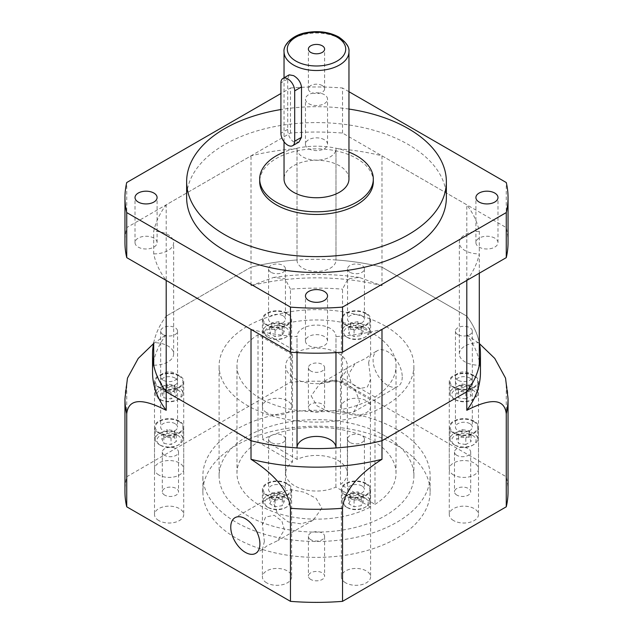<?xml version="1.0" encoding="UTF-8"?>
<svg xmlns="http://www.w3.org/2000/svg" width="633" height="633" viewBox="0 0 633 633"><rect width="100%" height="100%" fill="white"/><g stroke="black" fill="none" stroke-linecap="round" stroke-linejoin="round"><path stroke-width="0.47" stroke-dasharray="3.17 2.37" d="M479.284 273.219L479.284 253.865A19.481 11.244 0 0 1 465.049 250.573A19.481 11.244 0 0 1 459.344 242.621A19.481 11.244 0 0 1 479.284 231.377A163.947 94.657 0 0 0 466.798 204.807L381.984 155.845A163.947 94.657 0 0 0 335.973 148.636L335.973 259.965A19.481 11.244 0 0 1 335.981 260.234L335.981 148.905A19.481 11.244 0 0 0 335.973 148.636M479.284 231.377L479.284 342.706A19.481 11.244 0 0 0 459.344 353.95A19.481 11.244 0 0 0 465.049 361.902A19.481 11.244 0 0 0 479.284 365.194M508.046 491.786A191.546 110.585 0 0 0 506.265 476.768L342.524 382.229L342.524 289.154L348.008 278.734L359.315 277.42L381.984 285.728L381.984 267.173L466.798 316.144A163.947 94.657 0 0 1 479.284 342.706A163.947 94.657 0 0 0 466.798 316.144L381.984 267.173A163.947 94.657 0 0 0 251.016 267.173A163.947 94.657 0 0 1 297.027 259.965L297.027 148.636A19.481 11.244 0 0 0 297.019 148.905A19.481 11.244 0 0 0 302.724 156.857A19.481 11.244 0 0 0 323.954 159.294A19.481 11.244 0 0 0 335.981 148.905M297.027 259.965A19.481 11.244 0 0 0 297.019 260.234A19.481 11.244 0 0 0 302.724 268.186A19.481 11.244 0 0 0 323.954 270.623A19.481 11.244 0 0 0 335.981 260.234M480.447 372.505A163.947 94.657 0 0 0 466.798 334.699L466.798 204.807M335.973 352.628L335.973 336.606A163.947 94.657 0 0 0 381.984 329.397M297.027 148.636A163.947 94.657 0 0 0 251.016 155.845L166.202 204.807A163.947 94.657 0 0 0 153.716 231.377L153.716 253.865A163.947 94.657 0 0 0 166.202 280.427M381.984 285.728A163.947 94.657 0 0 0 251.016 285.728L251.016 267.173L166.202 316.144L251.016 267.173L251.016 155.845M381.984 155.845L381.984 267.173A163.947 94.657 0 0 0 335.973 259.965M466.798 280.427A163.947 94.657 0 0 0 479.284 253.865M335.973 447.935A19.481 11.244 0 0 0 335.981 447.666A19.481 11.244 0 0 0 335.973 447.396M297.027 447.396A19.481 11.244 0 0 0 297.019 447.666A19.481 11.244 0 0 0 297.027 447.935M153.716 365.194A19.481 11.244 0 0 0 173.656 353.95A19.481 11.244 0 0 0 153.716 342.706A163.947 94.657 0 0 1 166.202 316.144L166.202 204.807M153.716 253.865A19.481 11.244 0 0 0 173.656 242.621A19.481 11.244 0 0 0 153.716 231.377M251.016 329.397A163.947 94.657 0 0 0 297.027 336.606A19.481 11.244 0 0 1 297.019 336.337A19.481 11.244 0 0 1 316.5 325.093A19.481 11.244 0 0 1 335.981 336.337A19.481 11.244 0 0 1 335.973 336.606M297.027 352.628L297.027 336.606M289.194 74.836L287.714 78.99L287.714 129.354C287.762 134.631 289.708 138.809 293.546 141.887L298.934 142.069M322.237 85.566A8.118 4.684 0 0 0 313.39 84.545A8.118 4.684 0 0 0 308.382 88.873A8.118 4.684 0 0 0 310.763 92.189A8.118 4.684 0 0 0 319.61 93.201A8.118 4.684 0 0 0 324.618 88.873A8.118 4.684 0 0 0 322.237 85.566M348.965 179.004A32.465 18.745 0 0 0 339.454 165.751A32.465 18.745 0 0 0 304.077 161.684A32.465 18.745 0 0 0 284.035 179.004M494.745 238.111A11.038 6.37 0 0 0 482.718 236.734A11.038 6.37 0 0 0 475.905 242.621A11.038 6.37 0 0 0 479.134 247.123A11.038 6.37 0 0 0 491.161 248.508A11.038 6.37 0 0 0 497.981 242.621A11.038 6.37 0 0 0 494.745 238.111M324.302 336.519A11.038 6.37 0 0 0 312.275 335.134A11.038 6.37 0 0 0 305.462 341.021A11.038 6.37 0 0 0 308.698 345.531A11.038 6.37 0 0 0 320.725 346.908A11.038 6.37 0 0 0 327.538 341.021A11.038 6.37 0 0 0 324.302 336.519M153.866 238.111A11.038 6.37 0 0 0 141.839 236.734A11.038 6.37 0 0 0 135.019 242.621A11.038 6.37 0 0 0 138.255 247.123A11.038 6.37 0 0 0 150.282 248.508A11.038 6.37 0 0 0 157.095 242.621A11.038 6.37 0 0 0 153.866 238.111M324.302 94.649A11.038 6.37 0 0 0 312.275 93.265A11.038 6.37 0 0 0 305.462 99.152A11.038 6.37 0 0 0 308.698 103.662A11.038 6.37 0 0 0 320.725 105.038A11.038 6.37 0 0 0 327.538 99.152A11.038 6.37 0 0 0 324.302 94.649M324.302 139.711A11.038 6.37 0 0 0 312.275 138.326A11.038 6.37 0 0 0 305.462 144.213A11.038 6.37 0 0 0 308.698 148.723A11.038 6.37 0 0 0 320.725 150.108A11.038 6.37 0 0 0 327.538 144.213A11.038 6.37 0 0 0 324.302 139.711M373.312 181.655A56.812 32.797 0 0 0 356.672 158.456A56.812 32.797 0 0 0 294.756 151.35A56.812 32.797 0 0 0 259.688 181.655M446.36 197.559A129.86 74.971 0 0 0 408.325 144.546A129.86 74.971 0 0 0 266.802 128.293A129.86 74.971 0 0 0 186.64 197.559M508.046 242.621A191.546 110.585 0 0 0 506.265 227.595L342.524 133.057A191.546 110.585 0 0 0 290.476 133.057L126.735 227.595A191.546 110.585 0 0 0 124.954 242.621M126.735 227.595L126.735 182.533M506.265 227.595L506.265 182.533M290.476 133.057L290.476 87.995L280.917 93.518M342.524 133.057L342.524 87.995A191.546 110.585 0 0 0 290.476 87.995M348.965 91.714L342.524 87.995M348.965 109.058A129.86 74.971 0 0 0 280.917 109.549M348.965 152.086A56.812 32.797 0 0 0 284.035 152.086M310.763 579.448A8.118 4.684 180 0 1 308.382 576.133A8.118 4.684 180 0 1 313.39 571.805A8.118 4.684 180 0 1 322.237 572.818A8.118 4.684 180 0 1 324.618 576.133A8.118 4.684 180 0 1 319.61 580.461A8.118 4.684 180 0 1 310.763 579.448M310.763 539.688A8.118 4.684 180 0 1 308.382 536.373A8.118 4.684 180 0 1 313.39 532.044A8.118 4.684 180 0 1 322.237 533.057A8.118 4.684 180 0 1 324.618 536.373A8.118 4.684 180 0 1 319.61 540.701A8.118 4.684 180 0 1 310.763 539.688M456.852 495.101A8.118 4.684 180 0 1 454.478 491.786A8.118 4.684 180 0 1 459.487 487.457A8.118 4.684 180 0 1 468.333 488.478A8.118 4.684 180 0 1 470.707 491.786A8.118 4.684 180 0 1 465.698 496.122A8.118 4.684 180 0 1 456.852 495.101M456.852 455.341A8.118 4.684 180 0 1 454.478 452.025A8.118 4.684 180 0 1 459.487 447.697A8.118 4.684 180 0 1 468.333 448.718A8.118 4.684 180 0 1 470.707 452.025A8.118 4.684 180 0 1 465.698 456.353A8.118 4.684 180 0 1 456.852 455.341M310.763 410.762A8.118 4.684 180 0 1 308.382 407.446A8.118 4.684 180 0 1 313.39 403.118A8.118 4.684 180 0 1 322.237 404.131A8.118 4.684 180 0 1 324.618 407.446A8.118 4.684 180 0 1 319.61 411.774A8.118 4.684 180 0 1 310.763 410.762M310.763 370.993A8.118 4.684 180 0 1 308.382 367.686A8.118 4.684 180 0 1 313.39 363.358A8.118 4.684 180 0 1 322.237 364.371A8.118 4.684 180 0 1 324.618 367.686A8.118 4.684 180 0 1 319.61 372.014A8.118 4.684 180 0 1 310.763 370.993M164.667 495.101A8.118 4.684 180 0 1 162.293 491.786A8.118 4.684 180 0 1 167.302 487.457A8.118 4.684 180 0 1 176.148 488.478A8.118 4.684 180 0 1 178.522 491.786A8.118 4.684 180 0 1 173.513 496.122A8.118 4.684 180 0 1 164.667 495.101M164.667 455.341A8.118 4.684 180 0 1 162.293 452.025A8.118 4.684 180 0 1 167.302 447.697A8.118 4.684 180 0 1 176.148 448.718A8.118 4.684 180 0 1 178.522 452.025A8.118 4.684 180 0 1 173.513 456.353A8.118 4.684 180 0 1 164.667 455.341M396.844 429.498A113.623 65.603 0 0 0 273.021 415.28A113.623 65.603 0 0 0 202.876 475.881A113.623 65.603 0 0 0 236.156 522.272A113.623 65.603 0 0 0 359.979 536.491A113.623 65.603 0 0 0 430.124 475.881A113.623 65.603 0 0 0 396.844 429.498M396.844 445.403A113.623 65.603 0 0 0 273.021 431.184A113.623 65.603 0 0 0 202.876 491.786A113.623 65.603 0 0 0 236.156 538.177A113.623 65.603 0 0 0 359.979 552.395A113.623 65.603 0 0 0 430.124 491.786A113.623 65.603 0 0 0 396.844 445.403M368.62 362.693L370.598 379.278L367.401 387L358.824 388.773L351.117 383.012L348.641 374.23L355.224 363.461L365.985 358.254L370.582 354.591L368.62 362.693M402.24 376.944A20.612 11.9 60 0 1 397.975 386.383A20.612 11.9 60 0 1 382.087 380.86A20.612 11.9 60 0 1 373.09 360.114A20.612 11.9 60 0 1 377.355 350.674A20.612 11.9 60 0 1 393.243 356.197A20.612 11.9 60 0 1 402.24 376.944M311.135 395.886L316.904 405.737L328.677 411.83L342.018 414.346L353.673 411.956L359.552 401.591L355.493 390.316L344.977 382.205L331.945 380.204L319.768 383.93L311.135 395.886M385.37 326.122A97.395 56.226 0 0 0 279.232 313.928A97.395 56.226 0 0 0 219.105 365.882A97.395 56.226 0 0 0 247.63 405.642A97.395 56.226 0 0 0 353.768 417.827A97.395 56.226 0 0 0 413.895 365.882A97.395 56.226 0 0 0 385.37 326.122M385.37 436.121A97.395 56.226 0 0 0 279.232 423.936A97.395 56.226 0 0 0 219.105 475.881A97.395 56.226 0 0 0 247.63 515.642A97.395 56.226 0 0 0 353.768 527.835A97.395 56.226 0 0 0 413.895 475.881A97.395 56.226 0 0 0 385.37 436.121M264.38 541.365L262.418 549.468L267.015 545.804L277.776 540.598L284.359 529.829L281.907 521.086L274.224 515.294L265.615 517.042L262.402 524.781L264.38 541.365M321.865 508.172L313.232 520.128L301.007 523.855L288.015 521.845L277.515 513.751L273.448 502.467L279.327 492.102L290.998 489.713L304.354 492.237L316.081 498.306L321.865 508.172M177.723 435.401A12.177 7.026 180 0 1 177.723 445.339A12.177 7.026 180 0 1 160.505 445.339L159.358 444.675A13.799 7.968 0 0 0 178.87 444.675A13.799 7.968 0 0 0 182.913 439.041A13.799 7.968 0 0 0 178.87 433.407A13.799 7.968 0 0 0 163.836 431.682A13.799 7.968 0 0 0 155.314 439.041A13.799 7.968 0 0 0 159.358 444.675L160.505 445.339A12.177 7.026 180 0 1 160.505 435.401A12.177 7.026 180 0 1 177.723 435.401M177.723 389.801A12.177 7.026 180 0 1 177.723 399.74A12.177 7.026 180 0 1 160.505 399.74L159.358 399.075A13.799 7.968 0 0 0 178.87 399.075A13.799 7.968 0 0 0 182.913 393.441A13.799 7.968 0 0 0 178.87 387.807A13.799 7.968 0 0 0 163.836 386.083A13.799 7.968 0 0 0 155.314 393.441A13.799 7.968 0 0 0 159.358 399.075L160.505 399.74A12.177 7.026 180 0 1 160.505 389.801A12.177 7.026 180 0 1 177.723 389.801M285.618 327.506A12.177 7.026 180 0 1 285.618 337.444A12.177 7.026 180 0 1 268.4 337.444L267.253 336.788A13.799 7.968 0 0 0 286.765 336.788A13.799 7.968 0 0 0 290.808 331.154A13.799 7.968 0 0 0 286.765 325.52A13.799 7.968 0 0 0 271.731 323.795A13.799 7.968 0 0 0 263.209 331.154A13.799 7.968 0 0 0 267.253 336.788L268.4 337.444A12.177 7.026 180 0 1 268.4 327.506A12.177 7.026 180 0 1 285.618 327.506M364.6 327.506A12.177 7.026 180 0 1 364.6 337.444A12.177 7.026 180 0 1 347.382 337.444L346.235 336.788A13.799 7.968 0 0 0 365.747 336.788A13.799 7.968 0 0 0 369.791 331.154A13.799 7.968 0 0 0 365.747 325.52A13.799 7.968 0 0 0 350.714 323.795A13.799 7.968 0 0 0 342.192 331.154A13.799 7.968 0 0 0 346.235 336.788L347.382 337.444A12.177 7.026 180 0 1 347.382 327.506A12.177 7.026 180 0 1 364.6 327.506M472.495 389.801A12.177 7.026 180 0 1 472.495 399.74A12.177 7.026 180 0 1 455.277 399.74L454.13 399.075A13.799 7.968 0 0 0 473.642 399.075A13.799 7.968 0 0 0 477.686 393.441A13.799 7.968 0 0 0 473.642 387.807A13.799 7.968 0 0 0 458.609 386.083A13.799 7.968 0 0 0 450.087 393.441A13.799 7.968 0 0 0 454.13 399.075L455.277 399.74A12.177 7.026 180 0 1 455.277 389.801A12.177 7.026 180 0 1 472.495 389.801M472.495 435.401A12.177 7.026 180 0 1 472.495 445.339A12.177 7.026 180 0 1 455.277 445.339L454.13 444.675A13.799 7.968 0 0 0 473.642 444.675A13.799 7.968 0 0 0 477.686 439.041A13.799 7.968 0 0 0 473.642 433.407A13.799 7.968 0 0 0 458.609 431.682A13.799 7.968 0 0 0 450.087 439.041A13.799 7.968 0 0 0 454.13 444.675L455.277 445.339A12.177 7.026 180 0 1 455.277 435.401A12.177 7.026 180 0 1 472.495 435.401M178.87 375.883A13.799 7.968 180 0 1 182.913 381.517A13.799 7.968 180 0 1 174.392 388.876A13.799 7.968 180 0 1 159.358 387.151A13.799 7.968 180 0 1 155.314 381.517A13.799 7.968 180 0 1 163.836 374.158A13.799 7.968 180 0 1 178.87 375.883M178.87 421.483A13.799 7.968 180 0 1 182.913 427.117A13.799 7.968 180 0 1 174.392 434.475A13.799 7.968 180 0 1 159.358 432.75A13.799 7.968 180 0 1 155.314 427.117A13.799 7.968 180 0 1 163.836 419.758A13.799 7.968 180 0 1 178.87 421.483M365.747 313.588A13.799 7.968 180 0 1 369.791 319.222A13.799 7.968 180 0 1 361.269 326.581A13.799 7.968 180 0 1 346.235 324.856A13.799 7.968 180 0 1 342.192 319.222A13.799 7.968 180 0 1 350.714 311.863A13.799 7.968 180 0 1 365.747 313.588M286.765 313.588A13.799 7.968 180 0 1 290.808 319.222A13.799 7.968 180 0 1 282.286 326.581A13.799 7.968 180 0 1 267.253 324.856A13.799 7.968 180 0 1 263.209 319.222A13.799 7.968 180 0 1 271.731 311.863A13.799 7.968 180 0 1 286.765 313.588M473.642 421.483A13.799 7.968 180 0 1 477.686 427.117A13.799 7.968 180 0 1 469.164 434.475A13.799 7.968 180 0 1 454.13 432.75A13.799 7.968 180 0 1 450.087 427.117A13.799 7.968 180 0 1 458.609 419.758A13.799 7.968 180 0 1 473.642 421.483M473.642 375.883A13.799 7.968 180 0 1 477.686 381.517A13.799 7.968 180 0 1 469.164 388.876A13.799 7.968 180 0 1 454.13 387.151A13.799 7.968 180 0 1 450.087 381.517A13.799 7.968 180 0 1 458.609 374.158A13.799 7.968 180 0 1 473.642 375.883M364.6 497.688A12.177 7.026 180 0 1 364.6 507.634A12.177 7.026 180 0 1 347.382 507.634L346.235 506.97A13.799 7.968 0 0 0 365.747 506.97A13.799 7.968 0 0 0 369.791 501.336A13.799 7.968 0 0 0 365.747 495.702A13.799 7.968 0 0 0 350.714 493.977A13.799 7.968 0 0 0 342.192 501.336A13.799 7.968 0 0 0 346.235 506.97L347.382 507.634A12.177 7.026 180 0 1 347.382 497.688A12.177 7.026 180 0 1 364.6 497.688M285.618 497.688A12.177 7.026 180 0 1 285.618 507.634A12.177 7.026 180 0 1 268.4 507.634L267.253 506.97A13.799 7.968 0 0 0 286.765 506.97A13.799 7.968 0 0 0 290.808 501.336A13.799 7.968 0 0 0 286.765 495.702A13.799 7.968 0 0 0 271.731 493.977A13.799 7.968 0 0 0 263.209 501.336A13.799 7.968 0 0 0 267.253 506.97L268.4 507.634A12.177 7.026 180 0 1 268.4 497.688A12.177 7.026 180 0 1 285.618 497.688M286.765 483.77A13.799 7.968 180 0 1 290.808 489.404A13.799 7.968 180 0 1 282.286 496.763A13.799 7.968 180 0 1 267.253 495.038A13.799 7.968 180 0 1 263.209 489.404A13.799 7.968 180 0 1 271.731 482.045A13.799 7.968 180 0 1 286.765 483.77M365.747 483.77A13.799 7.968 180 0 1 369.791 489.404A13.799 7.968 180 0 1 361.269 496.763A13.799 7.968 180 0 1 346.235 495.038A13.799 7.968 180 0 1 342.192 489.404A13.799 7.968 180 0 1 350.714 482.045A13.799 7.968 180 0 1 365.747 483.77M345.658 582.843A14.606 8.435 180 0 1 341.385 576.885A14.606 8.435 180 0 1 350.397 569.091A14.606 8.435 180 0 1 366.325 570.919A14.606 8.435 180 0 1 370.598 576.885A14.606 8.435 180 0 1 361.585 584.67A14.606 8.435 180 0 1 345.658 582.843M345.658 495.37A14.606 8.435 180 0 1 341.385 489.404A14.606 8.435 180 0 1 350.397 481.618A14.606 8.435 180 0 1 366.325 483.446A14.606 8.435 180 0 1 370.598 489.404A14.606 8.435 180 0 1 361.585 497.198A14.606 8.435 180 0 1 345.658 495.37M361.957 485.962A8.443 4.874 0 0 0 352.763 484.902A8.443 4.874 0 0 0 347.549 489.404A8.443 4.874 0 0 0 350.025 492.854A8.443 4.874 0 0 0 359.22 493.906A8.443 4.874 0 0 0 364.434 489.404A8.443 4.874 0 0 0 361.957 485.962M350.025 442.491A8.443 4.874 180 0 1 347.549 439.041A8.443 4.874 180 0 1 352.763 434.539A8.443 4.874 180 0 1 361.957 435.599A8.443 4.874 180 0 1 364.434 439.041A8.443 4.874 180 0 1 359.22 443.543A8.443 4.874 180 0 1 350.025 442.491M266.675 582.843A14.606 8.435 180 0 1 262.402 576.885A14.606 8.435 180 0 1 271.415 569.091A14.606 8.435 180 0 1 287.342 570.919A14.606 8.435 180 0 1 291.615 576.885A14.606 8.435 180 0 1 282.603 584.67A14.606 8.435 180 0 1 266.675 582.843M266.675 495.37A14.606 8.435 180 0 1 262.402 489.404A14.606 8.435 180 0 1 271.415 481.618A14.606 8.435 180 0 1 287.342 483.446A14.606 8.435 180 0 1 291.615 489.404A14.606 8.435 180 0 1 282.603 497.198A14.606 8.435 180 0 1 266.675 495.37M282.975 485.962A8.443 4.874 0 0 0 273.78 484.902A8.443 4.874 0 0 0 268.566 489.404A8.443 4.874 0 0 0 271.043 492.854A8.443 4.874 0 0 0 280.237 493.906A8.443 4.874 0 0 0 285.451 489.404A8.443 4.874 0 0 0 282.975 485.962M271.043 442.491A8.443 4.874 180 0 1 268.566 439.041A8.443 4.874 180 0 1 273.78 434.539A8.443 4.874 180 0 1 282.975 435.599A8.443 4.874 180 0 1 285.451 439.041A8.443 4.874 180 0 1 280.237 443.543A8.443 4.874 180 0 1 271.043 442.491M158.788 520.555A14.606 8.435 180 0 1 154.507 514.589A14.606 8.435 180 0 1 163.528 506.796A14.606 8.435 180 0 1 179.448 508.623A14.606 8.435 180 0 1 183.72 514.589A14.606 8.435 180 0 1 174.708 522.383A14.606 8.435 180 0 1 158.788 520.555M158.788 433.083A14.606 8.435 180 0 1 154.507 427.117A14.606 8.435 180 0 1 163.528 419.323A14.606 8.435 180 0 1 179.448 421.151A14.606 8.435 180 0 1 183.72 427.117A14.606 8.435 180 0 1 174.708 434.911A14.606 8.435 180 0 1 158.788 433.083M175.08 423.667A8.443 4.874 0 0 0 165.886 422.615A8.443 4.874 0 0 0 160.671 427.117A8.443 4.874 0 0 0 163.148 430.559A8.443 4.874 0 0 0 172.342 431.619A8.443 4.874 0 0 0 177.556 427.117A8.443 4.874 0 0 0 175.08 423.667M163.148 380.196A8.443 4.874 180 0 1 160.671 376.754A8.443 4.874 180 0 1 165.886 372.251A8.443 4.874 180 0 1 175.08 373.304A8.443 4.874 180 0 1 177.556 376.754A8.443 4.874 180 0 1 172.342 381.256A8.443 4.874 180 0 1 163.148 380.196M158.788 474.956A14.606 8.435 180 0 1 154.507 468.99A14.606 8.435 180 0 1 163.528 461.196A14.606 8.435 180 0 1 179.448 463.024A14.606 8.435 180 0 1 183.72 468.99A14.606 8.435 180 0 1 174.708 476.784A14.606 8.435 180 0 1 158.788 474.956M158.788 387.475A14.606 8.435 180 0 1 154.507 381.517A14.606 8.435 180 0 1 163.528 373.723A14.606 8.435 180 0 1 179.448 375.551A14.606 8.435 180 0 1 183.72 381.517A14.606 8.435 180 0 1 174.708 389.311A14.606 8.435 180 0 1 158.788 387.475M175.08 378.067A8.443 4.874 0 0 0 165.886 377.015A8.443 4.874 0 0 0 160.671 381.517A8.443 4.874 0 0 0 163.148 384.959A8.443 4.874 0 0 0 172.342 386.019A8.443 4.874 0 0 0 177.556 381.517A8.443 4.874 0 0 0 175.08 378.067M163.148 334.596A8.443 4.874 180 0 1 160.671 331.154A8.443 4.874 180 0 1 165.886 326.652A8.443 4.874 180 0 1 175.08 327.704A8.443 4.874 180 0 1 177.556 331.154A8.443 4.874 180 0 1 172.342 335.656A8.443 4.874 180 0 1 163.148 334.596M266.675 412.661A14.606 8.435 180 0 1 262.402 406.695A14.606 8.435 180 0 1 271.415 398.909A14.606 8.435 180 0 1 287.342 400.736A14.606 8.435 180 0 1 291.615 406.695A14.606 8.435 180 0 1 282.603 414.488A14.606 8.435 180 0 1 266.675 412.661M266.675 325.188A14.606 8.435 180 0 1 262.402 319.222A14.606 8.435 180 0 1 271.415 311.428A14.606 8.435 180 0 1 287.342 313.256A14.606 8.435 180 0 1 291.615 319.222A14.606 8.435 180 0 1 282.603 327.016A14.606 8.435 180 0 1 266.675 325.188M282.975 315.78A8.443 4.874 0 0 0 273.78 314.72A8.443 4.874 0 0 0 268.566 319.222A8.443 4.874 0 0 0 271.043 322.672A8.443 4.874 0 0 0 280.237 323.724A8.443 4.874 0 0 0 285.451 319.222A8.443 4.874 0 0 0 282.975 315.78M271.043 272.301A8.443 4.874 180 0 1 268.566 268.859A8.443 4.874 180 0 1 273.78 264.357A8.443 4.874 180 0 1 282.975 265.409A8.443 4.874 180 0 1 285.451 268.859A8.443 4.874 180 0 1 280.237 273.361A8.443 4.874 180 0 1 271.043 272.301M345.658 412.661A14.606 8.435 180 0 1 341.385 406.695A14.606 8.435 180 0 1 350.397 398.909A14.606 8.435 180 0 1 366.325 400.736A14.606 8.435 180 0 1 370.598 406.695A14.606 8.435 180 0 1 361.585 414.488A14.606 8.435 180 0 1 345.658 412.661M345.658 325.188A14.606 8.435 180 0 1 341.385 319.222A14.606 8.435 180 0 1 350.397 311.428A14.606 8.435 180 0 1 366.325 313.256A14.606 8.435 180 0 1 370.598 319.222A14.606 8.435 180 0 1 361.585 327.016A14.606 8.435 180 0 1 345.658 325.188M361.957 315.78A8.443 4.874 0 0 0 352.763 314.72A8.443 4.874 0 0 0 347.549 319.222A8.443 4.874 0 0 0 350.025 322.672A8.443 4.874 0 0 0 359.22 323.724A8.443 4.874 0 0 0 364.434 319.222A8.443 4.874 0 0 0 361.957 315.78M350.025 272.301A8.443 4.874 180 0 1 347.549 268.859A8.443 4.874 180 0 1 352.763 264.357A8.443 4.874 180 0 1 361.957 265.409A8.443 4.874 180 0 1 364.434 268.859A8.443 4.874 180 0 1 359.22 273.361A8.443 4.874 180 0 1 350.025 272.301M453.552 474.956A14.606 8.435 180 0 1 449.28 468.99A14.606 8.435 180 0 1 458.292 461.196A14.606 8.435 180 0 1 474.212 463.024A14.606 8.435 180 0 1 478.493 468.99A14.606 8.435 180 0 1 469.472 476.784A14.606 8.435 180 0 1 453.552 474.956M453.552 387.475A14.606 8.435 180 0 1 449.28 381.517A14.606 8.435 180 0 1 458.292 373.723A14.606 8.435 180 0 1 474.212 375.551A14.606 8.435 180 0 1 478.493 381.517A14.606 8.435 180 0 1 469.472 389.311A14.606 8.435 180 0 1 453.552 387.475M469.852 378.067A8.443 4.874 0 0 0 460.658 377.015A8.443 4.874 0 0 0 455.444 381.517A8.443 4.874 0 0 0 457.92 384.959A8.443 4.874 0 0 0 467.114 386.019A8.443 4.874 0 0 0 472.329 381.517A8.443 4.874 0 0 0 469.852 378.067M457.92 334.596A8.443 4.874 180 0 1 455.444 331.154A8.443 4.874 180 0 1 460.658 326.652A8.443 4.874 180 0 1 469.852 327.704A8.443 4.874 180 0 1 472.329 331.154A8.443 4.874 180 0 1 467.114 335.656A8.443 4.874 180 0 1 457.92 334.596M453.552 520.555A14.606 8.435 180 0 1 449.28 514.589A14.606 8.435 180 0 1 458.292 506.796A14.606 8.435 180 0 1 474.212 508.623A14.606 8.435 180 0 1 478.493 514.589A14.606 8.435 180 0 1 469.472 522.383A14.606 8.435 180 0 1 453.552 520.555M453.552 433.083A14.606 8.435 180 0 1 449.28 427.117A14.606 8.435 180 0 1 458.292 419.323A14.606 8.435 180 0 1 474.212 421.151A14.606 8.435 180 0 1 478.493 427.117A14.606 8.435 180 0 1 469.472 434.911A14.606 8.435 180 0 1 453.552 433.083M469.852 423.667A8.443 4.874 0 0 0 460.658 422.615A8.443 4.874 0 0 0 455.444 427.117A8.443 4.874 0 0 0 457.92 430.559A8.443 4.874 0 0 0 467.114 431.619A8.443 4.874 0 0 0 472.329 427.117A8.443 4.874 0 0 0 469.852 423.667M457.92 380.196A8.443 4.874 180 0 1 455.444 376.754A8.443 4.874 180 0 1 460.658 372.251A8.443 4.874 180 0 1 469.852 373.304A8.443 4.874 180 0 1 472.329 376.754A8.443 4.874 180 0 1 467.114 381.256A8.443 4.874 180 0 1 457.92 380.196M335.894 487.078L335.894 379.729L370.4 399.645L370.4 507.001L335.894 487.078A30.843 17.803 180 0 1 294.693 485.827A30.843 17.803 180 0 1 285.657 473.231A30.843 17.803 180 0 1 292.517 462.043L258.011 442.119A79.536 45.924 0 0 0 236.964 473.231A79.536 45.924 0 0 0 260.258 505.704A79.536 45.924 0 0 0 370.4 507.001M236.964 473.231L236.964 365.882A79.536 45.924 0 0 1 258.011 334.762L292.517 354.686A30.843 17.803 0 0 0 285.657 365.882A30.843 17.803 0 0 0 294.693 378.471A30.843 17.803 0 0 0 335.894 379.729M236.964 365.882A79.536 45.924 0 0 0 260.258 398.347A79.536 45.924 0 0 0 370.4 399.645M258.011 334.762L258.011 442.119M342.524 382.229A191.546 110.585 0 0 0 290.476 382.229L126.735 476.768A191.546 110.585 0 0 0 124.954 491.786M292.517 354.686L292.517 462.043M290.476 382.229L290.476 289.154A191.546 110.585 180 0 1 342.524 289.154M506.265 476.768L506.265 383.693A191.546 110.585 180 0 1 508.046 398.711M153.518 343.672L166.202 334.699L166.202 316.144A163.947 94.657 0 0 0 153.716 342.706M126.735 476.768L126.735 383.693L127.462 378.123M166.202 334.699A163.947 94.657 0 0 0 152.553 372.505M251.016 285.728L273.685 277.42L285.008 278.742L290.476 289.154M466.798 334.699L479.482 343.672M505.538 378.123L506.265 383.693M348.807 503.773L350.737 499.627L357.914 498.511L363.176 501.55L361.245 505.696L354.069 506.804L348.807 503.773L348.807 497.142L350.737 492.996L350.737 499.627M269.824 503.773L271.755 499.627L278.931 498.511L284.193 501.55L282.263 505.696L275.086 506.804L269.824 503.773L269.824 497.142L271.755 492.996L271.755 499.627M350.737 492.996L357.914 491.888L363.176 494.919L361.245 499.065L354.069 500.181L348.807 497.142M354.069 500.181L354.069 506.804M361.245 499.065L361.245 505.696M363.176 494.919L363.176 501.55M357.914 491.888L357.914 498.511M271.755 492.996L278.931 491.888L284.193 494.919L282.263 499.065L275.086 500.181L269.824 497.142M275.086 500.181L275.086 506.804M282.263 499.065L282.263 505.696M284.193 494.919L284.193 501.55M278.931 491.888L278.931 498.511M465.809 398.917L458.624 397.801L456.702 393.655L461.963 390.624L469.14 391.732L471.063 395.878L465.809 398.917L465.809 392.286L458.624 391.178L458.624 397.801M465.809 444.516L458.624 443.401L456.702 439.255L461.963 436.224L469.14 437.332L471.063 441.478L465.809 444.516L465.809 437.886L458.624 436.778L458.624 443.401M284.193 331.368L282.263 335.514L275.086 336.621L269.824 333.591L271.755 329.445L278.931 328.329L284.193 331.368L284.193 324.737L282.263 328.883L282.263 335.514M363.176 331.368L361.245 335.514L354.069 336.621L348.807 333.591L350.737 329.445L357.914 328.329L363.176 331.368L363.176 324.737L361.245 328.883L361.245 335.514M167.191 436.224L174.376 437.332L176.298 441.478L171.037 444.516L163.86 443.401L161.937 439.255L167.191 436.224L167.191 429.593L174.376 430.709L174.376 437.332M167.191 390.624L174.376 391.732L176.298 395.878L171.037 398.917L163.86 397.801L161.937 393.655L167.191 390.624L167.191 383.994L174.376 385.109L174.376 391.732M458.624 391.178L456.702 387.032L461.963 383.994L469.14 385.109L471.063 389.255L465.809 392.286M471.063 389.255L471.063 395.878M469.14 385.109L469.14 391.732M461.963 383.994L461.963 390.624M456.702 387.032L456.702 393.655M174.376 385.109L176.298 389.255L171.037 392.286L163.86 391.178L161.937 387.032L167.191 383.994M161.937 387.032L161.937 393.655M163.86 391.178L163.86 397.801M171.037 392.286L171.037 398.917M176.298 389.255L176.298 395.878M174.376 430.709L176.298 434.855L171.037 437.886L163.86 436.778L161.937 432.632L167.191 429.593M161.937 432.632L161.937 439.255M163.86 436.778L163.86 443.401M171.037 437.886L171.037 444.516M176.298 434.855L176.298 441.478M361.245 328.883L354.069 329.999L348.807 326.96L350.737 322.814L357.914 321.706L363.176 324.737M357.914 321.706L357.914 328.329M350.737 322.814L350.737 329.445M348.807 326.96L348.807 333.591M354.069 329.999L354.069 336.621M282.263 328.883L275.086 329.999L269.824 326.96L271.755 322.814L278.931 321.706L284.193 324.737M278.931 321.706L278.931 328.329M271.755 322.814L271.755 329.445M269.824 326.96L269.824 333.591M275.086 329.999L275.086 336.621M458.624 436.778L456.702 432.632L461.963 429.593L469.14 430.709L471.063 434.855L465.809 437.886M471.063 434.855L471.063 441.478M469.14 430.709L469.14 437.332M461.963 429.593L461.963 436.224M456.702 432.632L456.702 439.255M374.989 504.351A79.536 45.924 0 0 0 396.036 473.231A79.536 45.924 0 0 0 348.435 431.176A79.536 45.924 0 0 0 262.6 439.468L297.106 459.392A30.843 17.803 180 0 1 329.785 457.168A30.843 17.803 180 0 1 347.343 473.231A30.843 17.803 180 0 1 340.483 484.427L374.989 504.351L374.989 396.994A79.536 45.924 0 0 0 396.036 365.882A79.536 45.924 0 0 0 348.435 323.819A79.536 45.924 0 0 0 262.6 332.111L262.6 439.468M374.989 396.994L340.483 377.078A30.843 17.803 0 0 0 347.343 365.882A30.843 17.803 0 0 0 329.785 349.812A30.843 17.803 0 0 0 297.106 352.035L262.6 332.111M340.483 377.078L340.483 484.427M297.106 459.392L297.106 352.035M287.714 129.354L280.917 133.278M348.965 51.764A32.465 18.745 0 0 0 339.454 38.51A32.465 18.745 0 0 0 304.077 34.451A32.465 18.745 0 0 0 284.035 51.764M287.714 78.99L280.917 82.915M124.954 398.711A191.546 110.585 180 0 1 126.735 383.693M297.019 260.234L297.019 148.905M173.656 353.95L173.656 242.621M335.981 447.666L335.981 336.337M297.019 447.666L297.019 336.337M459.344 353.95L459.344 242.621M308.382 88.873L308.382 49.113M475.905 242.621L475.905 197.559M305.462 341.021L305.462 295.959M135.019 242.621L135.019 197.559M305.462 144.213L305.462 99.152M327.538 144.213L327.538 99.152M157.095 242.621L157.095 197.559M327.538 341.021L327.538 295.959M497.981 242.621L497.981 197.559M284.035 141.729L284.035 77.819M324.618 88.873L324.618 49.113M308.382 536.373L308.382 576.133M454.478 452.025L454.478 491.786M308.382 367.686L308.382 407.446M162.293 452.025L162.293 491.786M202.876 491.786L202.876 475.881M353.673 411.956L397.975 386.383M219.105 475.881L219.105 365.882M313.232 520.128L277.776 540.598M262.418 549.468L255.645 553.377M177.723 445.339L178.87 444.675M177.723 399.74L178.87 399.075M285.618 337.444L286.765 336.788M364.6 337.444L365.747 336.788M472.495 399.74L473.642 399.075M472.495 445.339L473.642 444.675M182.913 393.441L182.913 381.517M182.913 439.041L182.913 427.117M369.791 331.154L369.791 319.222M290.808 331.154L290.808 319.222M477.686 439.041L477.686 427.117M477.686 393.441L477.686 381.517M364.6 507.634L365.747 506.97M285.618 507.634L286.765 506.97M290.808 501.336L290.808 489.404M369.791 501.336L369.791 489.404M341.385 489.404L341.385 576.885M347.549 439.041L347.549 489.404M262.402 489.404L262.402 524.781M262.402 549.46L262.402 576.885M268.566 439.041L268.566 489.404M154.507 427.117L154.507 514.589M160.671 376.754L160.671 427.117M154.507 381.517L154.507 468.99M160.671 331.154L160.671 381.517M262.402 319.222L262.402 406.695M268.566 268.859L268.566 319.222M341.385 319.222L341.385 406.695M347.549 268.859L347.549 319.222M449.28 381.517L449.28 468.99M455.444 331.154L455.444 381.517M449.28 427.117L449.28 514.589M455.444 376.754L455.444 427.117M285.657 473.231L285.657 365.882M359.315 277.42C330.774 273.401 302.226 273.401 273.685 277.42M472.329 376.754L472.329 427.117M478.493 427.117L478.493 514.589M472.329 331.154L472.329 381.517M478.493 381.517L478.493 468.99M364.434 268.859L364.434 319.222M370.598 319.222L370.598 354.591L377.355 350.674M370.598 379.278L370.598 406.695M285.451 268.859L285.451 319.222M291.615 319.222L291.615 406.695M177.556 331.154L177.556 381.517M183.72 381.517L183.72 468.99M177.556 376.754L177.556 427.117M183.72 427.117L183.72 514.589M285.451 439.041L285.451 489.404M291.615 489.404L291.615 576.885M364.434 439.041L364.434 489.404M370.598 489.404L370.598 576.885M342.192 501.336L342.192 489.404M263.209 501.336L263.209 489.404M450.087 393.441L450.087 381.517M450.087 439.041L450.087 427.117M263.209 331.154L263.209 319.222M342.192 331.154L342.192 319.222M155.314 439.041L155.314 427.117M155.314 393.441L155.314 381.517M279.327 492.102L235.025 517.675M396.036 473.231L396.036 365.882M413.895 475.881L413.895 365.882M319.768 383.93L355.224 363.461M430.124 491.786L430.124 475.881M347.343 473.231L347.343 365.882M178.522 452.025L178.522 491.786M324.618 367.686L324.618 407.446M470.707 452.025L470.707 491.786M324.618 536.373L324.618 576.133"/><path stroke-width="0.95" d="M335.973 352.628L335.973 447.935A163.947 94.657 0 0 0 381.984 440.726L466.798 391.756A163.947 94.657 0 0 0 479.284 365.194L479.284 273.219M152.553 353.95A163.947 94.657 0 0 0 166.202 391.756L166.202 280.427L251.016 329.397L251.016 440.726L166.202 391.756L166.202 410.311A163.947 94.657 0 0 1 152.553 372.505L152.553 353.95A163.947 94.657 0 0 1 153.716 342.706L153.716 365.194A163.947 94.657 0 0 0 166.202 391.756L251.016 440.726L251.016 459.281A163.947 94.657 0 0 0 381.984 459.281L381.984 329.397L466.798 280.427L466.798 391.756L381.984 440.726A163.947 94.657 0 0 1 251.016 440.726A163.947 94.657 0 0 0 297.027 447.935L297.027 352.628M335.973 447.396A19.481 11.244 0 0 0 316.5 436.422A19.481 11.244 0 0 0 297.027 447.396M280.917 133.278A9.74 5.626 -120 0 0 287.801 145.202A9.74 5.626 -120 0 0 292.675 145.685A9.74 5.626 -120 0 0 294.693 141.23L294.693 90.867A9.74 5.626 -120 0 0 290.444 81.064A9.74 5.626 -120 0 0 282.935 78.452A9.74 5.626 -120 0 0 280.917 82.915L280.917 133.278M322.237 45.798A8.118 4.684 0 0 0 313.39 44.785A8.118 4.684 0 0 0 308.382 49.113A8.118 4.684 0 0 0 310.763 52.428A8.118 4.684 0 0 0 319.61 53.441A8.118 4.684 0 0 0 324.618 49.113A8.118 4.684 0 0 0 322.237 45.798M284.035 141.729L284.035 179.004A32.465 18.745 0 0 0 293.546 192.258A32.465 18.745 0 0 0 328.923 196.317A32.465 18.745 0 0 0 348.965 179.004L348.965 51.764C349.59 47.103 346.196 42.189 338.782 37.023C329.334 31.982 318.581 30.503 306.514 32.6C292.177 34.839 282.927 45.41 284.035 51.764A32.465 18.745 0 0 0 293.546 65.017A32.465 18.745 0 0 0 328.923 69.084A32.465 18.745 0 0 0 348.965 51.764M292.675 145.685L298.934 142.069L301.49 137.306L301.49 86.943C300.722 82.076 298.072 78.302 293.546 75.62L289.194 74.836L282.935 78.452M494.745 193.049A11.038 6.37 0 0 0 482.718 191.672A11.038 6.37 0 0 0 475.905 197.559A11.038 6.37 0 0 0 479.134 202.062A11.038 6.37 0 0 0 491.161 203.446A11.038 6.37 0 0 0 497.981 197.559A11.038 6.37 0 0 0 494.745 193.049M324.302 291.449A11.038 6.37 0 0 0 312.275 290.072A11.038 6.37 0 0 0 305.462 295.959A11.038 6.37 0 0 0 308.698 300.461A11.038 6.37 0 0 0 320.725 301.846A11.038 6.37 0 0 0 327.538 295.959A11.038 6.37 0 0 0 324.302 291.449M153.866 193.049A11.038 6.37 0 0 0 141.839 191.672A11.038 6.37 0 0 0 135.019 197.559A11.038 6.37 0 0 0 138.255 202.062A11.038 6.37 0 0 0 150.282 203.446A11.038 6.37 0 0 0 157.095 197.559A11.038 6.37 0 0 0 153.866 193.049M284.035 152.086A56.812 32.797 0 0 0 259.688 179.004L259.688 181.655A56.812 32.797 0 0 0 276.328 204.847A56.812 32.797 0 0 0 338.244 211.96A56.812 32.797 0 0 0 373.312 181.655L373.312 179.004A56.812 32.797 0 0 0 356.672 155.805A56.812 32.797 0 0 0 348.965 152.086M259.688 179.004A56.812 32.797 0 0 0 276.328 202.196A56.812 32.797 0 0 0 338.244 209.301A56.812 32.797 0 0 0 373.312 179.004M280.917 109.549A129.86 74.971 0 0 0 186.64 181.655L186.64 197.559A129.86 74.971 0 0 0 224.675 250.573A129.86 74.971 0 0 0 366.198 266.825A129.86 74.971 0 0 0 446.36 197.559L446.36 181.655A129.86 74.971 0 0 0 408.325 128.641A129.86 74.971 0 0 0 348.965 109.058M186.64 181.655A129.86 74.971 0 0 0 224.675 234.669A129.86 74.971 0 0 0 366.198 250.921A129.86 74.971 0 0 0 446.36 181.655M280.917 93.518L126.735 182.533A191.546 110.585 0 0 0 124.954 197.559L124.954 242.621A191.546 110.585 0 0 0 126.735 257.639L290.476 352.177A191.546 110.585 0 0 0 342.524 352.177L506.265 257.639A191.546 110.585 0 0 0 508.046 242.621L508.046 197.559A191.546 110.585 0 0 0 506.265 182.533L348.965 91.714M342.524 352.177L342.524 307.116A191.546 110.585 0 0 1 290.476 307.116L126.735 212.577L126.735 257.639M290.476 352.177L290.476 307.116M124.954 197.559A191.546 110.585 0 0 0 126.735 212.577M506.265 257.639L506.265 212.577A191.546 110.585 0 0 0 508.046 197.559M506.265 212.577L342.524 307.116M230.76 527.107A20.612 11.9 -120 0 0 239.757 547.854A20.612 11.9 -120 0 0 255.645 553.377A20.612 11.9 -120 0 0 259.91 543.945A20.612 11.9 -120 0 0 250.913 523.198A20.612 11.9 -120 0 0 235.025 517.675A20.612 11.9 -120 0 0 230.76 527.107M126.735 506.811L126.735 413.737A191.546 110.585 180 0 1 124.954 398.711L124.954 491.786A191.546 110.585 0 0 0 126.735 506.811L290.476 601.35A191.546 110.585 0 0 0 342.524 601.35L506.265 506.811A191.546 110.585 0 0 0 508.046 491.786L508.046 398.711A191.546 110.585 180 0 1 506.265 413.737C504.01 393.924 481.792 402.635 466.798 410.311A163.947 94.657 0 0 0 480.447 372.505L480.447 353.95A163.947 94.657 0 0 0 479.284 342.706M506.265 506.811L506.265 413.737M466.798 410.311L466.798 391.756A163.947 94.657 0 0 0 480.447 353.95M342.524 601.35L342.524 508.275A191.546 110.585 180 0 1 290.476 508.275C288.221 485.859 266.002 468.911 251.016 459.281M290.476 601.35L290.476 508.275M381.984 459.281C367.124 468.816 344.771 485.827 342.524 508.275M166.202 410.311C151.334 402.691 128.99 393.892 126.735 413.737M124.954 398.711L127.462 378.123L138.247 358.405L153.518 343.672M479.482 343.672L494.761 358.413L505.538 378.123L508.046 398.711M295.84 61.045A29.221 16.869 0 0 0 337.16 61.045A29.221 16.869 0 0 0 337.16 37.189A29.221 16.869 0 0 0 295.84 37.189A29.221 16.869 0 0 0 295.84 61.045M301.49 137.306L294.693 141.23M301.49 86.943L294.693 90.867M284.035 77.819L284.035 51.764"/></g></svg>
